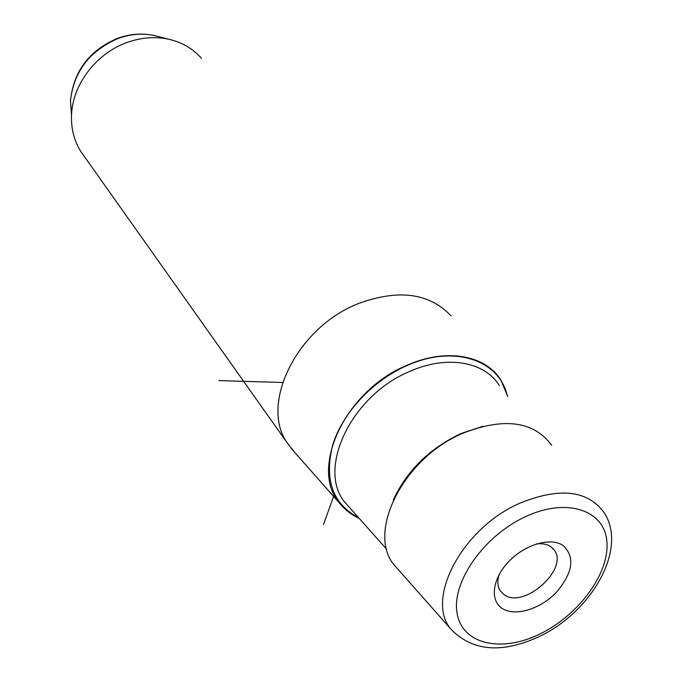 <?xml version="1.0" encoding="UTF-8"?>
<svg xmlns="http://www.w3.org/2000/svg" width="682" height="682" viewBox="0 0 682 682"><rect width="100%" height="100%" fill="white"/><g stroke="black" fill="none" stroke-linecap="round" stroke-linejoin="round"><path stroke-width="1.02" d="M536.427 543.946C542.267 543.256 547.058 544.168 550.792 546.674L553.98 549.726C569.683 568.208 524.364 609.324 504.382 594.883L500.383 591.047C497.485 586.622 497.101 581.073 499.233 574.389M502.643 608.685C515.464 616.724 540.263 609.094 556.145 592.564C572.846 573.025 575.258 557.407 563.383 545.694C551.116 536.879 525.225 544.219 508.789 561.533C492.157 578.728 489.582 600.902 502.643 608.685M359.116 518.294C351.562 514.867 345.262 510.068 340.224 503.904C308.443 469.702 344.964 390.138 407.742 364.964C446.446 347.914 485.575 355.177 500.861 380.045L507.74 396.438M293.993 451.595L286.909 442.439C259.825 403.735 297.045 327.496 358.093 303.695C398.322 288.861 429.31 292.919 451.058 315.868M201.522 58.371C193.091 48.806 182.299 42.463 169.136 39.334C155.428 36.317 141.396 37.365 127.023 42.489C96.384 53.29 72.71 84.372 71.55 114.585C70.945 128.327 74.023 140.62 80.783 151.464L84.363 156.519M397.691 568.924L395.117 566.009C365.629 534.313 402.491 458.381 463.035 433.181C504.237 417.154 533.793 421.186 551.687 445.286M333.583 496.385L323.49 524.637M282.638 382.474L218.828 380.607M539.522 634.175C578.072 615.761 609.316 573.929 606.946 542.326C605.173 510.486 567.543 497.059 525.788 516.547C483.964 535.566 451.416 582.206 457.076 613.144C462.123 644.388 501.048 653.006 539.522 634.175M395.117 566.009L451.595 629.895C424.383 600.706 461.509 528.397 519.795 503.214C559.445 487.118 587.509 490.179 603.971 512.404C628.446 549.155 590.8 612.547 539.198 636.553M158.284 36.521L154.976 35.669C143.05 33.034 130.867 33.929 118.429 38.354C89.692 50.698 73.707 71.516 70.476 100.817L71.508 115.343M507.263 395.824C499.531 360.198 454.28 344.521 407.793 365.228C372.952 380.215 342.458 412.874 332.654 445.176C324.078 479.761 332.722 503.938 358.587 517.706M499.292 385.535C484.766 361.733 447.383 354.819 410.428 371.144C350.565 395.219 315.681 471.1 346.089 503.657L348.749 506.641M393.284 500.068C406.787 470.819 429.319 448.645 460.896 433.564L483.078 426.224M553.98 549.726L552.71 548.26M340.224 503.904L291.026 448.236M80.783 151.464L286.909 442.439M451.595 629.895C472.941 651.267 501.943 653.578 538.601 636.843M169.136 39.334L154.976 35.669C142.623 32.949 130.236 33.802 117.798 38.226C89.368 50.221 73.596 71.081 70.476 100.817L71.55 114.585M348.724 506.615L386.737 549.351"/></g></svg>
